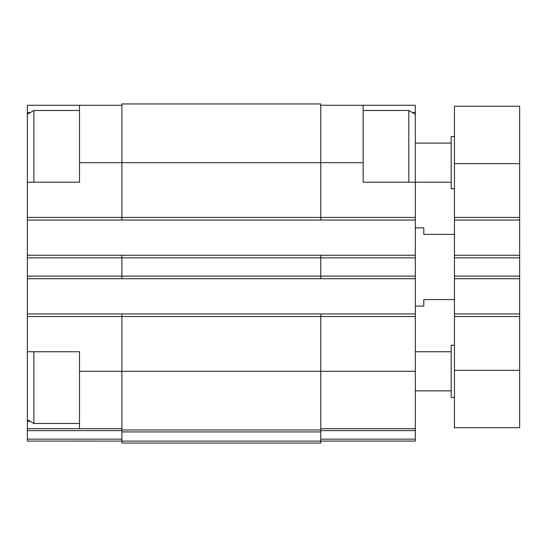 <?xml version="1.0" encoding="UTF-8"?>
<svg xmlns="http://www.w3.org/2000/svg" width="547" height="547" viewBox="0 0 547 547"><rect width="100%" height="100%" fill="white"/><g stroke="black" fill="none" stroke-linecap="round" stroke-linejoin="round"><path stroke-width="0.82" d="M320.774 105.27L415.323 105.27L415.323 114.255L408.8 110.487L363.16 110.487M451.186 182.213L415.323 182.213L415.323 441.08L320.774 441.08L320.774 443.036L121.899 443.036L121.899 441.101L320.774 441.101L320.774 371.31L415.323 371.31M363.16 105.27L363.16 182.213L415.323 182.213L415.323 114.255M30.317 421.422L27.35 421.422L27.35 428.691L79.513 428.691L79.513 351.748L27.35 351.748L27.35 316.535L121.899 316.535L121.899 429.99L320.774 429.99M121.899 220.031L27.35 220.031L27.35 182.213L79.513 182.213L79.513 162.65L121.899 162.65L121.899 220.031L415.323 220.031M30.317 112.538L27.35 112.538L27.35 114.255L33.873 110.487L33.873 182.213M121.899 105.27L27.35 105.27L27.35 112.538M415.323 112.538L412.356 112.538M121.899 429.99L121.899 441.101L27.35 441.08L27.35 439.145L121.899 439.145M27.35 220.031L27.35 313.93L121.899 313.93L121.899 316.535L320.774 316.535L320.774 371.31L79.513 371.31M363.16 162.65L320.774 162.65L320.774 103.964L121.899 103.964L121.899 162.65L320.774 162.65L320.774 220.031M27.35 255.244L121.899 255.244L121.899 278.717L415.323 278.717M121.899 313.93L415.323 313.93M320.774 428.691L415.323 428.691M121.899 255.244L415.323 255.244M27.35 278.717L121.899 278.717M320.774 313.93L320.774 316.535L415.323 316.535M320.774 255.244L320.774 278.717M27.35 313.93L27.35 316.535M79.513 428.691L121.899 428.691M27.35 439.145L27.35 428.691M79.513 105.27L79.513 162.65M27.35 351.748L27.35 421.422M408.8 182.213L408.8 110.487M27.35 182.213L27.35 114.255M79.513 423.474L33.873 423.474L33.873 351.748M454.448 299.585L423.795 299.585L423.795 306.101L415.323 306.101M454.448 234.376L423.795 234.376L423.795 227.86L415.323 227.86M454.448 220.031L519.65 220.031L519.65 106.248L454.448 106.248L454.448 427.713L519.65 427.713L519.65 370.333L454.448 370.333M519.65 220.031L519.65 255.244L454.448 255.244M519.65 255.244L519.65 278.717L454.448 278.717M519.65 278.717L519.65 313.93L454.448 313.93M519.65 313.93L519.65 370.333M454.448 397.389L451.186 397.389L451.186 345.225L454.448 345.225M454.448 188.736L451.186 188.736L451.186 136.572L454.448 136.572M27.35 217.426L415.323 217.426M320.774 430.619L415.323 430.619M320.774 439.145L415.323 439.145M27.35 257.849L415.323 257.849M27.35 276.105L415.323 276.105M121.899 431.925L320.774 431.925M27.35 430.619L121.899 430.619M519.65 163.628L454.448 163.628M519.65 217.426L454.448 217.426M519.65 257.849L454.448 257.849M519.65 276.105L454.448 276.105M519.65 316.535L454.448 316.535M79.513 110.487L33.873 110.487M27.35 419.706L33.873 423.474M451.186 351.748L415.323 351.748M451.186 390.873L415.323 390.873M451.186 143.088L415.323 143.088"/></g></svg>
